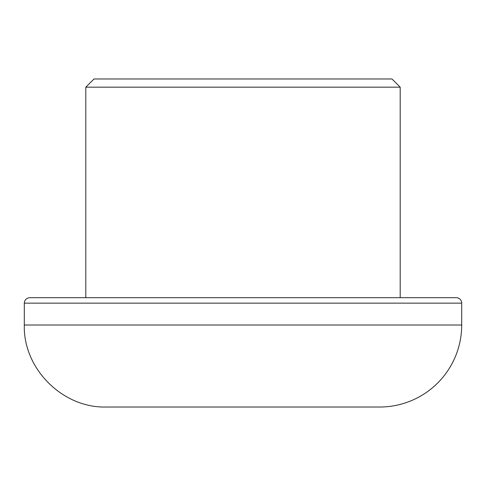 <?xml version="1.0" encoding="UTF-8"?>
<svg xmlns="http://www.w3.org/2000/svg" width="486" height="486" viewBox="0 0 486 486"><rect width="100%" height="100%" fill="white"/><g stroke="black" fill="none" stroke-linecap="round" stroke-linejoin="round"><path stroke-width="0.73" d="M85.809 87.176L400.191 87.176L391.989 78.975L94.011 78.975L85.809 87.176L85.809 297.675M400.191 87.176L400.191 297.675M461.7 325.013L461.7 303.143A5.468 5.468 0 0 0 456.233 297.675L29.768 297.675C26.469 298.021 24.646 299.844 24.3 303.143L24.3 325.013C23.061 368.692 62.627 408.264 106.312 407.025L379.688 407.025A82.013 82.013 0 0 0 461.7 325.013L24.3 325.013M461.7 303.143L24.3 303.143"/></g></svg>
